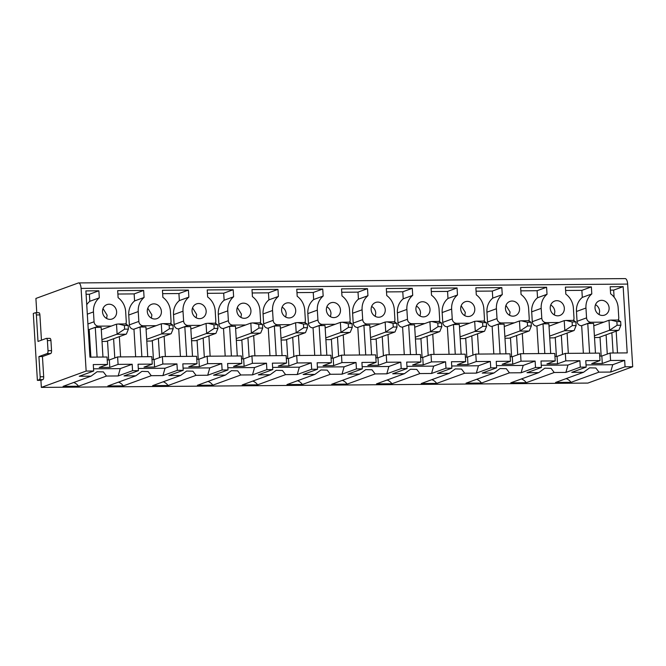 <?xml version="1.0" encoding="UTF-8"?>
<svg xmlns="http://www.w3.org/2000/svg" width="666" height="666" viewBox="0 0 666 666"><rect width="100%" height="100%" fill="white"/><g stroke="black" fill="none" stroke-linecap="round" stroke-linejoin="round"><path stroke-width="1" d="M627.647 284.082L632.7 366.741L587.895 383.075L41.35 387.404L86.147 371.062L81.094 288.411L627.647 284.082A6.369 2.464 89.5 0 0 625.158 278.596L78.613 282.925A6.369 2.464 89.5 0 1 81.094 288.411M37.388 380.361L39.336 379.653A2.547 0.982 89.5 0 0 40.16 376.773L38.919 356.585L47.203 353.563A2.547 0.982 89.5 0 0 48.019 350.682L47.403 340.592A2.547 0.982 89.5 0 0 46.412 338.395A2.547 0.982 89.5 0 0 46.279 338.42L37.995 341.442L36.38 314.943A2.547 0.982 89.5 0 0 35.381 312.745A2.547 0.982 89.5 0 0 35.248 312.77L33.3 313.478L37.388 380.361L40.917 380.336L41.35 387.404M78.613 282.925A6.369 2.464 89.5 0 0 78.272 282.992L35.906 298.435L36.78 312.737M102.015 341.442L106.252 341.408L125.974 334.215A32.434 12.546 89.5 0 0 126.398 334.041L128.388 329.129L128.172 325.466L125.791 324.109M118.157 375.957L120.246 368.614L132.176 364.26L118.073 364.377L117.616 356.926L151.815 356.66L152.264 364.102L138.045 364.219L138.445 370.654L132.567 370.696L118.157 375.957L106.493 376.049L78.538 386.238L63.079 386.363L91.034 376.165L79.254 376.265L93.673 371.004L86.147 371.062M632.7 366.741L625.058 366.8L610.647 372.053L598.984 372.144L571.037 382.342L555.577 382.459L583.533 372.269L571.753 372.361L586.163 367.108L580.286 367.157L565.875 372.411L554.212 372.502L526.265 382.692L510.805 382.817L538.761 372.627L526.981 372.719L541.391 367.465L535.514 367.507L521.103 372.76L509.44 372.852L481.485 383.05L466.033 383.166L493.989 372.977L482.209 373.068L496.62 367.815L490.742 367.865L476.332 373.118L464.668 373.21L436.713 383.4L421.262 383.524L449.209 373.335L437.437 373.426L451.848 368.173L445.97 368.215L431.56 373.476L419.896 373.568L391.941 383.758L376.49 383.882L404.437 373.684L392.665 373.784L407.076 368.523L401.198 368.573L386.788 373.826L375.125 373.917L347.169 384.107L331.718 384.232L359.665 374.042L347.893 374.134L362.304 368.881L356.427 368.922L342.016 374.184L330.353 374.275L302.397 384.465L286.946 384.59L314.893 374.392L303.113 374.492L317.532 369.23L311.655 369.28L297.244 374.533L285.581 374.625L257.625 384.823L242.174 384.94L270.121 374.75L258.341 374.841L272.76 369.588L266.883 369.638L252.472 374.891L240.809 374.983L212.854 385.173L197.402 385.298L225.349 375.108L213.57 375.199L227.988 369.938L222.111 369.988L207.7 375.241L196.037 375.333L168.082 385.531L152.631 385.647L180.578 375.457L168.798 375.549L183.217 370.296L177.339 370.346L162.929 375.599L151.265 375.691L123.31 385.88L107.859 386.005L135.806 375.815L124.026 375.907L138.445 370.654M38.77 312.745A2.547 0.982 89.5 0 1 38.911 312.72A2.547 0.982 89.5 0 1 39.902 314.91L41.45 340.184M49.8 338.395A2.547 0.982 89.5 0 1 49.933 338.37A2.547 0.982 89.5 0 1 50.932 340.559L51.548 350.657A2.547 0.982 89.5 0 1 50.724 353.538L42.449 356.551L43.681 376.748A2.547 0.982 89.5 0 1 42.865 379.62L40.917 380.336M107.517 340.942L108.683 359.948M101.282 329.512L101.848 329.512M125.741 323.942A4.462 4.071 70 0 0 126.265 321.512L125.666 311.663A17.458 15.951 70 0 0 118.107 297.685L117.674 290.642L143.648 290.443L134.149 293.906L117.882 294.031M134.149 293.906L134.582 300.94L144.081 297.477L143.648 290.443M144.081 297.477A17.458 15.951 70 0 0 138.237 311.563L138.844 321.412A4.462 4.071 70 0 0 143.223 325.791L156.119 325.691M170.513 323.584A4.462 4.071 70 0 0 171.037 321.154L170.438 311.313A17.458 15.951 70 0 0 162.879 297.327L162.446 290.293L188.42 290.085L178.921 293.548L162.654 293.673M183.616 321.054L174.117 324.517A4.462 4.071 70 0 0 178.496 328.904L187.995 325.441A4.462 4.071 70 0 1 183.616 321.054L183.008 311.213A17.458 15.951 70 0 1 188.853 297.128L188.42 290.085M187.995 325.441L200.891 325.341M215.285 323.226A4.462 4.071 70 0 0 215.809 320.804L215.21 310.955A17.458 15.951 70 0 0 207.65 296.978L207.226 289.935L233.192 289.735L223.693 293.19L207.426 293.323M223.693 293.19L224.126 300.233L233.624 296.77L233.192 289.735M233.624 296.77A17.458 15.951 70 0 0 227.78 310.856L228.388 320.704A4.462 4.071 70 0 0 232.767 325.083L245.662 324.983M260.056 322.877A4.462 4.071 70 0 0 260.581 320.446L259.981 310.606A17.458 15.951 70 0 0 252.422 296.62L251.998 289.585L277.963 289.377L268.465 292.84L252.198 292.965M273.16 320.346L263.661 323.809A4.462 4.071 70 0 0 268.048 328.196L277.539 324.733A4.462 4.071 70 0 1 273.16 320.346L272.552 310.506A17.458 15.951 70 0 1 278.396 296.412L277.963 289.377M277.539 324.733L290.434 324.625M304.828 322.519A4.462 4.071 70 0 0 305.353 320.088L304.753 310.248A17.458 15.951 70 0 0 297.194 296.27L296.77 289.227L322.735 289.019L313.245 292.482L296.969 292.615M313.245 292.482L313.669 299.525L323.168 296.062L322.735 289.019M323.168 296.062A17.458 15.951 70 0 0 317.324 310.148L317.932 319.988A4.462 4.071 70 0 0 322.311 324.375L335.206 324.275M349.6 322.169A4.462 4.071 70 0 0 350.125 319.738L349.525 309.898A17.458 15.951 70 0 0 341.966 295.912L341.541 288.877L367.507 288.669L358.017 292.133L341.75 292.257M362.704 319.638L353.205 323.102A4.462 4.071 70 0 0 357.592 327.481L367.083 324.026A4.462 4.071 70 0 1 362.704 319.638L362.096 309.798A17.458 15.951 70 0 1 367.94 295.704L367.507 288.669M367.083 324.026L379.978 323.917M394.372 321.811A4.462 4.071 70 0 0 394.896 319.38L394.297 309.54A17.458 15.951 70 0 0 386.738 295.554L386.313 288.52L412.279 288.311L402.788 291.775L386.521 291.908M402.788 291.775L403.213 298.818L412.712 295.354L412.279 288.311M412.712 295.354A17.458 15.951 70 0 0 406.876 309.44L407.475 319.28A4.462 4.071 70 0 0 411.854 323.668L424.75 323.568M439.144 321.462A4.462 4.071 70 0 0 439.668 319.031L439.069 309.182A17.458 15.951 70 0 0 431.51 295.205L431.085 288.162L457.051 287.962L447.56 291.425L431.293 291.55M452.247 318.931L442.748 322.394A4.462 4.071 70 0 0 447.136 326.773L456.626 323.31A4.462 4.071 70 0 1 452.247 318.931L451.648 309.082A17.458 15.951 70 0 1 457.484 294.996L457.051 287.962M456.626 323.31L469.522 323.21M483.916 321.104A4.462 4.071 70 0 0 484.448 318.673L483.841 308.833A17.458 15.951 70 0 0 476.29 294.847L475.857 287.812L501.823 287.604L492.332 291.067L476.065 291.192M492.332 291.067L492.757 298.11L502.256 294.647L501.823 287.604M502.256 294.647A17.458 15.951 70 0 0 496.42 308.733L497.019 318.573A4.462 4.071 70 0 0 501.398 322.96L514.294 322.86M528.687 320.746A4.462 4.071 70 0 0 529.22 318.323L528.613 308.475A17.458 15.951 70 0 0 521.062 294.497L520.629 287.454L546.595 287.254L537.104 290.709L520.837 290.842M541.791 318.223L532.292 321.686A4.462 4.071 70 0 0 536.679 326.065L546.17 322.602A4.462 4.071 70 0 1 541.791 318.223L541.192 308.375A17.458 15.951 70 0 1 547.027 294.289L546.595 287.254M546.17 322.602L559.065 322.502M573.459 320.396A4.462 4.071 70 0 0 573.992 317.965L573.384 308.125A17.458 15.951 70 0 0 565.834 294.139L565.401 287.104L591.366 286.896L581.876 290.359L565.609 290.484M581.876 290.359L582.309 297.394L591.799 293.931L591.366 286.896M591.799 293.931A17.458 15.951 70 0 0 585.963 308.025L586.563 317.865A4.462 4.071 70 0 0 590.942 322.252L603.837 322.144M618.231 320.038A4.462 4.071 70 0 0 618.764 317.607L618.156 307.767A17.458 15.951 70 0 0 610.605 293.789L610.173 286.746L623.16 286.646L627.206 352.897L610.114 353.03L601.831 356.052L599.716 356.069M610.647 372.053L612.737 364.71L624.666 360.364L610.564 360.473L610.114 353.03M624.666 360.364L625.058 366.8M111.347 326.049L98.451 326.149A4.462 4.071 70 0 1 94.064 321.761L93.465 311.921A17.458 15.951 70 0 1 99.309 297.835L98.876 290.792L85.889 290.9L89.943 357.151L107.043 357.009L107.492 364.46L93.273 364.568L93.673 371.004M609.107 307.842A7.642 6.985 70 0 0 599.442 300.716A7.642 6.985 70 0 0 595.013 307.95A7.642 6.985 70 0 0 604.678 315.076A7.642 6.985 70 0 0 609.107 307.842M564.335 308.192A7.642 6.985 70 0 0 554.67 301.065A7.642 6.985 70 0 0 550.241 308.308A7.642 6.985 70 0 0 559.906 315.434A7.642 6.985 70 0 0 564.335 308.192M519.563 308.549A7.642 6.985 70 0 0 509.898 301.423A7.642 6.985 70 0 0 505.461 308.658A7.642 6.985 70 0 0 515.134 315.784A7.642 6.985 70 0 0 519.563 308.549M474.791 308.899A7.642 6.985 70 0 0 465.126 301.773A7.642 6.985 70 0 0 460.689 309.016A7.642 6.985 70 0 0 470.363 316.142A7.642 6.985 70 0 0 474.791 308.899M430.02 309.257A7.642 6.985 70 0 0 420.354 302.131A7.642 6.985 70 0 0 415.917 309.365A7.642 6.985 70 0 0 425.591 316.5A7.642 6.985 70 0 0 430.02 309.257M385.248 309.615A7.642 6.985 70 0 0 375.582 302.481A7.642 6.985 70 0 0 371.145 309.723A7.642 6.985 70 0 0 380.819 316.85A7.642 6.985 70 0 0 385.248 309.615M340.476 309.965A7.642 6.985 70 0 0 330.811 302.839A7.642 6.985 70 0 0 326.373 310.081A7.642 6.985 70 0 0 336.047 317.207A7.642 6.985 70 0 0 340.476 309.965M295.704 310.323A7.642 6.985 70 0 0 286.039 303.197A7.642 6.985 70 0 0 281.601 310.431A7.642 6.985 70 0 0 291.275 317.557A7.642 6.985 70 0 0 295.704 310.323M250.932 310.672A7.642 6.985 70 0 0 241.267 303.546A7.642 6.985 70 0 0 236.83 310.789A7.642 6.985 70 0 0 246.503 317.915A7.642 6.985 70 0 0 250.932 310.672M206.16 311.03A7.642 6.985 70 0 0 196.487 303.904A7.642 6.985 70 0 0 192.058 311.139A7.642 6.985 70 0 0 201.731 318.265A7.642 6.985 70 0 0 206.16 311.03M161.388 311.38A7.642 6.985 70 0 0 151.715 304.254A7.642 6.985 70 0 0 147.286 311.497A7.642 6.985 70 0 0 156.96 318.623A7.642 6.985 70 0 0 161.388 311.38M116.617 311.738A7.642 6.985 70 0 0 106.943 304.612A7.642 6.985 70 0 0 102.514 311.846A7.642 6.985 70 0 0 112.188 318.981A7.642 6.985 70 0 0 116.617 311.738M120.246 368.614L93.54 368.822M106.493 376.049L103.363 371.903L97.111 371.736L91.034 376.165M612.737 364.71L586.03 364.926M598.984 372.144L595.862 368.007L589.601 367.84L583.533 372.269M571.037 382.342A10.198 9.316 70 0 0 566.175 378.596M565.875 372.411L567.965 365.068L579.895 360.714L565.792 360.83L565.342 353.388L599.533 353.113L599.991 360.556L585.772 360.672L586.163 367.108M579.895 360.714L580.286 367.157M567.965 365.068L541.258 365.276M554.212 372.502L551.09 368.365L544.83 368.19L538.761 372.627M526.265 382.692A10.198 9.316 70 0 0 521.403 378.954M521.103 372.76L523.193 365.426L535.123 361.072L521.02 361.18L520.571 353.738L554.761 353.471L555.219 360.914L541 361.022L541.391 367.465M535.123 361.072L535.514 367.507M523.193 365.426L496.486 365.634M509.44 372.852L506.31 368.714L500.058 368.548L493.989 372.977M481.485 383.05A10.198 9.316 70 0 0 476.631 379.304M476.332 373.118L478.421 365.776L490.351 361.43L476.248 361.538L475.79 354.096L509.99 353.821L510.447 361.263L496.228 361.38L496.62 367.815M490.351 361.43L490.742 367.865M478.421 365.776L451.715 365.992M464.668 373.21L461.538 369.072L455.286 368.906L449.209 373.335M436.713 383.4A10.198 9.316 70 0 0 431.859 379.662M431.56 373.476L433.649 366.134L445.579 361.78L431.476 361.896L431.019 354.445L465.218 354.179L465.676 361.621L451.456 361.738L451.848 368.173M445.579 361.78L445.97 368.215M433.649 366.134L406.943 366.342M419.896 373.568L416.766 369.422L410.514 369.255L404.437 373.684M391.941 383.758A10.198 9.316 70 0 0 387.088 380.011M386.788 373.826L388.877 366.483L400.807 362.137L386.705 362.246L386.247 354.803L420.446 354.528L420.904 361.979L406.685 362.088L407.076 368.523M400.807 362.137L401.198 368.573M388.877 366.483L362.171 366.7M375.125 373.917L371.994 369.78L365.742 369.613L359.665 374.042M347.169 384.107A10.198 9.316 70 0 0 342.316 380.369M342.016 374.184L344.106 366.841L356.035 362.487L341.933 362.604L341.475 355.153L375.674 354.886L376.132 362.329L361.913 362.446L362.304 368.881M356.035 362.487L356.427 368.922M344.106 366.841L317.399 367.049M330.353 374.275L327.222 370.13L320.97 369.963L314.893 374.392M302.397 384.465A10.198 9.316 70 0 0 297.544 380.719M297.244 374.533L299.334 367.191L311.263 362.845L297.161 362.953L296.703 355.511L330.902 355.236L331.36 362.687L317.141 362.795L317.532 369.23M311.263 362.845L311.655 369.28M299.334 367.191L272.627 367.407M285.581 374.625L282.451 370.487L276.199 370.321L270.121 374.75M257.625 384.823A10.198 9.316 70 0 0 252.772 381.077M252.472 374.891L254.562 367.549L266.492 363.195L252.389 363.311L251.931 355.869L286.13 355.594L286.588 363.037L272.369 363.153L272.76 369.588M266.492 363.195L266.883 369.638M254.562 367.549L227.855 367.757M240.809 374.983L237.679 370.845L231.427 370.671L225.349 375.108M212.854 385.173A10.198 9.316 70 0 0 208 381.427M207.7 375.241L209.79 367.907L221.72 363.553L207.617 363.661L207.159 356.218L241.358 355.952L241.816 363.395L227.597 363.503L227.988 369.938M221.72 363.553L222.111 369.988M209.79 367.907L183.083 368.115M196.037 375.333L192.907 371.195L186.655 371.029L180.578 375.457M168.082 385.531A10.198 9.316 70 0 0 163.228 381.785M162.929 375.599L165.018 368.256L176.948 363.911L162.845 364.019L162.387 356.576L196.587 356.302L197.044 363.744L182.825 363.861L183.217 370.296M176.948 363.911L177.339 370.346M165.018 368.256L138.312 368.473M151.265 375.691L148.135 371.553L141.883 371.378L135.806 375.815M123.31 385.88A10.198 9.316 70 0 0 118.456 382.142M132.176 364.26L132.567 370.696M78.538 386.238A10.198 9.316 70 0 0 73.685 382.492M38.919 356.585L42.449 356.551M102.972 357.043L101.157 327.339L95.28 327.389L88.953 329.612A4.462 4.071 70 0 1 88.253 329.553M117.616 356.926L109.341 359.948L107.218 359.965M162.387 356.576L154.112 359.59L151.99 359.607M207.159 356.218L198.884 359.24L196.761 359.257M251.931 355.869L243.656 358.882L241.542 358.899M296.703 355.511L288.428 358.533L286.313 358.549M341.475 355.153L333.2 358.175L331.085 358.191M386.247 354.803L377.972 357.817L375.857 357.833M431.019 354.445L422.744 357.467L420.629 357.484M475.79 354.096L467.515 357.109L465.401 357.126M520.571 353.738L512.287 356.76L510.173 356.776M565.342 353.388L557.059 356.402L554.945 356.418M113.603 338.728L114.785 357.958M134.582 300.94A17.458 15.951 70 0 0 128.746 315.026L138.237 311.563M147.744 356.693L145.929 326.989L140.051 327.031L133.724 329.254A4.462 4.071 70 0 1 129.346 324.875L128.746 315.026M146.062 329.162L146.62 329.154M188.853 297.128L179.354 300.591L178.921 293.548M179.354 300.591A17.458 15.951 70 0 0 173.518 314.677L183.008 311.213M174.117 324.517L173.518 314.677M192.516 356.335L190.701 326.631L184.823 326.681L178.496 328.904M190.834 328.804L191.392 328.796M224.126 300.233A17.458 15.951 70 0 0 218.29 314.319L227.78 310.856M237.287 355.977L235.473 326.282L229.595 326.323L223.268 328.546A4.462 4.071 70 0 1 218.889 324.167L218.29 314.319M235.606 328.446L236.164 328.446M278.396 296.412L268.897 299.875L268.465 292.84M268.897 299.875A17.458 15.951 70 0 0 263.062 313.969L272.552 310.506M263.661 323.809L263.062 313.969M282.059 355.627L280.244 325.924L274.367 325.974L268.048 328.196M280.378 328.097L280.935 328.088M313.669 299.525A17.458 15.951 70 0 0 307.834 313.611L317.324 310.148M326.831 355.269L325.016 325.574L319.139 325.616L312.82 327.839A4.462 4.071 70 0 1 308.433 323.451L307.834 313.611M325.15 327.739L325.707 327.739M367.94 295.704L358.441 299.167L358.017 292.133M358.441 299.167A17.458 15.951 70 0 0 352.605 313.253L362.096 309.798M353.205 323.102L352.605 313.253M371.603 354.92L369.788 325.216L363.911 325.266L357.592 327.481M369.921 327.389L370.479 327.381M403.213 298.818A17.458 15.951 70 0 0 397.377 312.903L406.876 309.44M416.375 354.562L414.56 324.858L408.683 324.908L402.364 327.131A4.462 4.071 70 0 1 397.977 322.744L397.377 312.903M414.693 327.031L415.251 327.031M457.484 294.996L447.985 298.46L447.56 291.425M447.985 298.46A17.458 15.951 70 0 0 442.149 312.545L451.648 309.082M442.748 322.394L442.149 312.545M461.147 354.212L459.332 324.509L453.454 324.55L447.136 326.773M459.465 326.681L460.023 326.673M492.757 298.11A17.458 15.951 70 0 0 486.921 312.196L496.42 308.733M505.919 353.854L504.104 324.151L498.226 324.2L491.908 326.423A4.462 4.071 70 0 1 487.52 322.036L486.921 312.196M504.237 326.323L504.795 326.315M547.027 294.289L537.529 297.752L537.104 290.709M537.529 297.752A17.458 15.951 70 0 0 531.693 311.838L541.192 308.375M532.292 321.686L531.693 311.838M550.69 353.496L548.876 323.801L542.998 323.843L536.679 326.065M549.009 325.965L549.567 325.965M582.309 297.394A17.458 15.951 70 0 0 576.465 311.488L585.963 308.025M586.563 317.865L577.064 321.328L576.465 311.488M577.064 321.328A4.462 4.071 70 0 0 581.451 325.716L590.942 322.252M595.462 353.147L593.647 323.443L587.77 323.493L581.451 325.716M593.781 325.616L594.338 325.607M623.16 286.646L613.661 290.11L614.094 297.144M610.381 290.135L613.661 290.11M616.175 331.152L617.507 352.972M610.564 360.473L602.289 363.494L601.831 356.052M602.289 363.494L591.716 363.578L599.991 360.556M118.073 364.377L109.79 367.391L99.217 367.474L107.492 364.46M98.876 290.792L89.377 294.255L86.097 294.28M99.309 297.835L89.81 301.298L89.377 294.255M89.81 301.298A17.458 15.951 70 0 0 86.738 304.712M599.117 314.585L599.616 311.305A7.642 6.985 70 0 0 595.504 304.67M554.345 314.943L554.845 311.655A7.642 6.985 70 0 0 550.732 305.02M509.573 315.293L510.073 312.013L505.96 305.378M464.801 315.651L465.301 312.362L461.188 305.736M420.03 316L420.529 312.72A7.642 6.985 70 0 0 416.416 306.085M375.258 316.358L375.757 313.07A7.642 6.985 70 0 0 371.645 306.443M330.486 316.708L330.985 313.428A7.642 6.985 70 0 0 326.873 306.793M285.714 317.066L286.205 313.786A7.642 6.985 70 0 0 282.101 307.151M240.942 317.424L241.433 314.136L237.329 307.501M196.17 317.774L196.661 314.494L192.557 307.858M151.398 318.132L151.89 314.843L147.777 308.216M106.627 318.481L107.118 315.201L103.005 308.566M565.792 360.83L557.517 363.844L557.059 356.402M557.517 363.844L546.936 363.936L555.219 360.914M521.02 361.18L512.745 364.202L512.287 356.76M512.745 364.202L502.164 364.285L510.447 361.263M476.248 361.538L467.973 364.56L467.515 357.109M467.973 364.56L457.392 364.643L465.676 361.621M431.476 361.896L423.201 364.91L422.744 357.467M423.201 364.91L412.62 364.993L420.904 361.979M386.705 362.246L378.43 365.268L377.972 357.817M378.43 365.268L367.848 365.351L376.132 362.329M341.933 362.604L333.658 365.617L333.2 358.175M333.658 365.617L323.077 365.701L331.36 362.687M297.161 362.953L288.886 365.975L288.428 358.533M288.886 365.975L278.305 366.059L286.588 363.037M252.389 363.311L244.114 366.325L243.656 358.882M244.114 366.325L233.533 366.408L241.816 363.395M207.617 363.661L199.334 366.683L198.884 359.24M199.334 366.683L188.761 366.766L197.044 363.744M162.845 364.019L154.562 367.041L154.112 359.59M154.562 367.041L143.989 367.124L152.264 364.102M109.79 367.391L109.341 359.948M97.094 357.093L95.28 327.389M90.876 357.142L89.194 329.612M613.095 353.005L611.854 332.725M606.102 334.823L607.275 354.062M600.016 337.046L601.173 356.052M594.513 337.537L598.751 337.504L618.473 330.311A32.434 12.546 89.5 0 0 618.897 330.145L620.887 325.233L620.662 321.57L618.289 320.213M589.585 353.188L587.77 323.493M583.366 353.238L581.684 325.707M568.323 353.363L567.082 333.083M561.33 335.181L562.504 354.42M555.244 337.396L556.401 356.41M549.741 337.895L553.979 337.862L573.701 330.669A32.434 12.546 89.5 0 0 574.125 330.494L576.115 325.582L575.89 321.928L573.518 320.562M544.813 353.546L542.998 323.843M538.594 353.596L536.913 326.065M523.551 353.713L522.311 333.441M516.558 335.531L517.732 354.77M510.472 337.754L511.63 356.76M504.97 338.245L509.207 338.211L528.929 331.027A32.434 12.546 89.5 0 0 529.353 330.852L531.343 325.94L531.118 322.277L528.746 320.92M500.041 353.904L498.226 324.2M493.822 353.954L492.141 326.423M478.771 354.071L477.53 333.791M471.786 335.889L472.96 355.128M465.7 338.112L466.858 357.118M460.189 338.603L464.435 338.569L484.157 331.377A32.434 12.546 89.5 0 0 484.573 331.202L486.571 326.29L486.347 322.635L483.974 321.27M455.269 354.254L453.454 324.55M449.05 354.304L447.369 326.773M433.999 354.42L432.758 334.149M427.014 336.247L428.188 355.478M420.929 338.461L422.086 357.467M415.418 338.961L419.663 338.927L439.385 331.735A32.434 12.546 89.5 0 0 439.801 331.56L441.799 326.648L441.575 322.985L439.194 321.628M410.497 354.612L408.683 324.908M404.279 354.662L402.597 327.131M389.227 354.778L387.987 334.499M382.242 336.596L383.416 355.835M376.148 338.819L377.314 357.825M370.646 339.31L374.891 339.277L394.613 332.084A32.434 12.546 89.5 0 0 395.03 331.909L397.028 326.998L396.803 323.343L394.422 321.986M365.726 354.961L363.911 325.266M359.507 355.011L357.825 327.481M344.455 355.136L343.215 334.856M337.471 336.954L338.644 356.193M331.377 339.169L332.542 358.183M325.874 339.668L330.111 339.635L349.841 332.442A32.434 12.546 89.5 0 0 350.258 332.267L352.256 327.356L352.031 323.693L349.65 322.336M320.954 355.319L319.139 325.616M314.735 355.369L313.053 327.839M299.683 355.486L298.443 335.206M292.699 337.304L293.873 356.543M286.605 339.527L287.77 358.533M281.102 340.018L285.339 339.985L305.061 332.792A32.434 12.546 89.5 0 0 305.486 332.625L307.484 327.714L307.259 324.051L304.878 322.694M276.182 355.669L274.367 325.974M269.963 355.719L268.281 328.188M254.911 355.844L253.671 335.564M247.927 337.662L249.101 356.901M241.833 339.876L242.998 358.891M236.33 340.376L240.568 340.343L260.289 333.15A32.434 12.546 89.5 0 0 260.714 332.975L262.712 328.063L262.487 324.409L260.106 323.043M231.41 356.027L229.595 326.323M225.191 356.077L223.51 328.546M210.14 356.193L208.899 335.922M203.147 338.012L204.329 357.251M197.061 340.234L198.227 359.24M191.558 340.726L195.796 340.692L215.518 333.508A32.434 12.546 89.5 0 0 215.942 333.333L217.94 328.421L217.715 324.758L215.334 323.401M186.638 356.385L184.823 326.681M180.419 356.435L178.738 328.896M165.368 356.551L164.127 336.272M158.375 338.37L159.557 357.609M152.289 340.592L153.455 359.598M146.786 341.084L151.024 341.05L170.746 333.857A32.434 12.546 89.5 0 0 171.17 333.683L173.168 328.771L172.944 325.116L170.563 323.751M141.866 356.735L140.051 327.031M135.648 356.785L133.966 329.254M120.596 356.901L119.356 336.63M620.662 321.57L616.874 321.603L617.099 325.258L620.887 325.233M617.099 325.258L609.615 330.211A32.434 12.546 89.5 0 1 609.19 330.386L618.473 330.311M593.789 325.807L608.574 320.421A32.434 12.546 89.5 0 1 609.007 320.279L609.615 330.211M616.874 321.603L610.988 320.096L609.007 320.279M594.405 335.781L609.19 330.386M575.89 321.928L572.102 321.953L572.327 325.616L576.115 325.582M572.327 325.616L564.835 330.569A32.434 12.546 89.5 0 1 564.418 330.744L573.701 330.669M549.017 326.165L563.802 320.771A32.434 12.546 89.5 0 1 564.227 320.637L564.835 330.569M572.102 321.953L566.217 320.454L564.227 320.637M549.633 336.13L564.418 330.744M531.118 322.277L527.33 322.311L527.555 325.965L531.343 325.94M527.555 325.965L520.063 330.927A32.434 12.546 89.5 0 1 519.647 331.094L528.929 331.027M504.245 326.523L519.03 321.129A32.434 12.546 89.5 0 1 519.455 320.995L520.063 330.927M527.33 322.311L521.445 320.804L519.455 320.995M504.861 336.488L519.647 331.094M486.347 322.635L482.559 322.66L482.783 326.323L486.571 326.29M482.783 326.323L475.291 331.277A32.434 12.546 89.5 0 1 474.875 331.452L484.157 331.377M459.473 326.873L474.259 321.487A32.434 12.546 89.5 0 1 474.683 321.345L475.291 331.277M482.559 322.66L476.673 321.162L474.683 321.345M460.089 336.846L474.875 331.452M441.575 322.985L437.787 323.018L438.012 326.673L441.799 326.648M438.012 326.673L430.519 331.635A32.434 12.546 89.5 0 1 430.094 331.81L439.385 331.735M414.702 327.231L429.487 321.836A32.434 12.546 89.5 0 1 429.911 321.703L430.519 331.635M437.787 323.018L431.901 321.52L429.911 321.703M415.309 337.196L430.094 331.81M396.803 323.343L393.015 323.368L393.24 327.031L397.028 326.998M393.24 327.031L385.747 331.984A32.434 12.546 89.5 0 1 385.323 332.159L394.613 332.084M369.93 327.58L384.715 322.194A32.434 12.546 89.5 0 1 385.139 322.053L385.747 331.984M393.015 323.368L387.129 321.869L385.139 322.053M370.537 337.554L385.323 332.159M352.031 323.693L348.243 323.726L348.468 327.389L352.256 327.356M348.468 327.389L340.975 332.342A32.434 12.546 89.5 0 1 340.551 332.517L349.841 332.442M325.158 327.938L339.943 322.544A32.434 12.546 89.5 0 1 340.368 322.411L340.975 332.342M348.243 323.726L342.357 322.227L340.368 322.411M325.766 337.903L340.551 332.517M307.259 324.051L303.471 324.084L303.696 327.739L307.484 327.714M303.696 327.739L296.204 332.692A32.434 12.546 89.5 0 1 295.779 332.867L305.061 332.792M280.386 328.288L295.171 322.902A32.434 12.546 89.5 0 1 295.596 322.76L296.204 332.692M303.471 324.084L297.585 322.577L295.596 322.76M280.994 338.261L295.779 332.867M262.487 324.409L258.699 324.434L258.924 328.097L262.712 328.063M258.924 328.097L251.432 333.05A32.434 12.546 89.5 0 1 251.007 333.225L260.289 333.15M235.614 328.646L250.399 323.251A32.434 12.546 89.5 0 1 250.824 323.118L251.432 333.05M258.699 324.434L252.805 322.935L250.824 323.118M236.222 338.611L251.007 333.225M217.715 324.758L213.928 324.792L214.152 328.446L217.94 328.421M214.152 328.446L206.66 333.408A32.434 12.546 89.5 0 1 206.235 333.574L215.518 333.508M190.842 329.004L205.627 323.609A32.434 12.546 89.5 0 1 206.052 323.476L206.66 333.408M213.928 324.792L208.033 323.285L206.052 323.476M191.45 338.969L206.235 333.574M172.944 325.116L169.156 325.141L169.38 328.804L173.168 328.771M169.38 328.804L161.888 333.758A32.434 12.546 89.5 0 1 161.463 333.932L170.746 333.857M146.07 329.354L160.856 323.967A32.434 12.546 89.5 0 1 161.28 323.826L161.888 333.758M169.156 325.141L163.262 323.643L161.28 323.826M146.678 339.327L161.463 333.932M128.172 325.466L124.384 325.499L124.609 329.154L128.388 329.129M124.609 329.154L117.116 334.116A32.434 12.546 89.5 0 1 116.692 334.29L125.974 334.215M101.299 329.712L116.084 324.317A32.434 12.546 89.5 0 1 116.508 324.184L117.116 334.116M124.384 325.499L118.49 324.001L116.508 324.184M101.906 339.677L116.692 334.29M39.336 379.653L42.865 379.62M36.38 314.943L39.902 314.91M47.403 340.592L50.932 340.559M48.019 350.682L51.548 350.657M47.203 353.563L50.724 353.538M40.16 376.773L43.681 376.748M98.451 326.149L88.953 329.612M129.346 324.875L138.844 321.412M133.724 329.254L143.223 325.791M218.889 324.167L228.388 320.704M223.268 328.546L232.767 325.083M308.433 323.451L317.932 319.988M312.82 327.839L322.311 324.375M397.977 322.744L407.475 319.28M402.364 327.131L411.854 323.668M487.52 322.036L497.019 318.573M491.908 326.423L501.398 322.96M87.313 314.161L93.465 311.921M94.064 321.761L87.912 324.009M35.381 312.745L38.911 312.72M46.412 338.395L49.933 338.37M610.972 320.096L618.889 320.038M566.192 320.454L574.117 320.388M521.42 320.804L529.345 320.746M476.648 321.162L484.573 321.095M431.876 321.512L439.801 321.453M387.104 321.869L395.021 321.811M342.332 322.227L350.249 322.161M297.56 322.577L305.478 322.519M252.789 322.935L260.706 322.868M208.017 323.285L215.934 323.226M163.245 323.643L171.162 323.576M118.473 323.992L126.39 323.934"/></g></svg>
